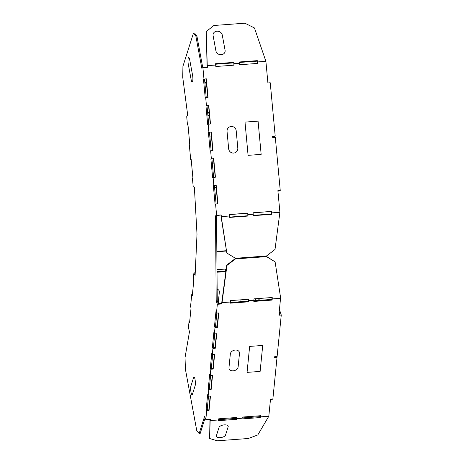<?xml version="1.0" encoding="UTF-8"?>
<svg xmlns="http://www.w3.org/2000/svg" width="464" height="464" viewBox="0 0 464 464"><rect width="100%" height="100%" fill="white"/><g stroke="black" fill="none" stroke-linecap="round" stroke-linejoin="round"><path stroke-width="0.7" d="M193.581 377.621L190.948 385.915A4.692 0.986 -94.2 0 0 191 392.26A4.692 0.986 -94.2 0 0 192.467 394.139L195.1 385.851A4.692 0.986 -94.2 0 0 195.048 379.506A4.692 0.986 -94.2 0 0 193.581 377.621M192.554 75.18A4.692 0.986 85.8 0 1 192.606 81.525A4.692 0.986 85.8 0 1 191.139 79.646L188.309 64.368A4.692 0.986 85.8 0 1 188.256 58.023A4.692 0.986 85.8 0 1 189.73 59.902L192.554 75.18M219.014 427.454L216.381 435.742A4.692 2.123 169.5 0 0 220.249 437.639A4.692 2.123 169.5 0 0 225.533 435.064L228.166 426.776A4.692 2.123 169.5 0 0 224.298 424.879A4.692 2.123 169.5 0 0 219.014 427.454M230.335 354.026L228.984 367.534A4.692 3.521 161.7 0 0 233.195 370.835A4.692 3.521 161.7 0 0 238.136 366.856L239.488 353.353A4.692 3.521 161.7 0 0 235.277 350.053A4.692 3.521 161.7 0 0 230.335 354.026M262.723 345.448L249.649 346.411L247.051 372.383L260.124 371.42L262.723 345.448M215.928 50.93L213.104 35.653A4.692 4.066 -162.4 0 1 216.914 31.198A4.692 4.066 -162.4 0 1 222.25 34.974L225.081 50.251A4.692 4.066 -162.4 0 1 221.264 54.706A4.692 4.066 -162.4 0 1 215.928 50.93M261.157 154.379L258.071 121.139L245.004 122.102L248.083 155.347L261.157 154.379M237.8 148.074A4.692 4.57 -117.3 0 1 233.659 153.068A4.692 4.57 -117.3 0 1 228.653 148.753L227.047 131.463A4.692 4.57 -117.3 0 1 231.194 126.469A4.692 4.57 -117.3 0 1 236.199 130.784L237.8 148.074M212.28 162.713A4.292 4.176 62.7 0 0 213.91 163.148M211.451 136.625A4.292 4.176 62.7 0 0 209.919 137.298M206.932 87.893L206.318 84.576A4.692 4.066 17.6 0 0 204.792 82.047M217.152 289.188A4.292 3.219 -18.3 0 1 219.344 292.042L218.19 303.531M241.013 299.819L240.822 301.704M206.683 410.779L206.184 409.265L207.64 394.725L208.139 396.233L210.482 396.059L209.032 410.605L206.683 410.779L205.801 419.607L204.665 416.162L199.131 433.573L196.736 430.511L185.414 369.298L185.032 357.599L189.474 331.743L188.436 327.636L189.092 321.053L189.59 322.567L191.046 308.021L190.547 306.513L191.794 294.043L192.293 295.551L193.749 281.004L193.25 279.496L193.911 272.913L195.1 275.552L197.009 234.227L194.37 187.091L193.204 186.708L192.421 178.286L192.908 178.037L191.18 159.419L190.692 159.668L191.197 159.628M233.908 65.175L233.757 62.385L234.134 65.157L215.83 66.509L215.696 65.035L207.327 65.656L207.483 67.326L202.913 67.663L201.811 68.237L195.872 36.151L193.476 33.089L182.926 66.306L182.735 77.268L187.7 115.171L186.708 116.667L187.485 125.094L187.972 124.839L189.701 143.457L189.213 143.707L190.692 159.668M187.485 125.094L187.99 125.054M208.139 396.233L208.765 389.998L208.266 388.49L209.722 373.943L210.221 375.451L210.842 369.216L210.343 367.708L211.799 353.162L212.297 354.676L212.924 348.441L212.425 346.933L213.875 332.386L214.38 333.894L215 327.659L214.501 326.151L215.957 311.605L216.456 313.113L217.338 304.285L216.201 300.84L215.505 215.841L216.607 215.273L221.177 214.936L215.505 215.841M215.563 203.969L215.076 204.218L213.347 185.6L213.834 185.351L216.178 185.177L217.906 203.795L215.563 203.969L216.607 215.273M213.092 177.376L212.611 177.625L210.882 159.007L213.713 158.584L215.435 177.202L213.092 177.376L213.834 185.351M210.627 150.777L210.14 151.026L208.411 132.408L211.242 131.985L212.97 150.603L210.627 150.777L211.364 158.758M208.156 124.178L207.675 124.433L205.946 105.815L208.777 105.392L210.505 124.01L208.156 124.178L208.899 132.159M205.691 97.585L205.204 97.834L203.481 79.216L206.306 78.793L208.034 97.411L205.691 97.585L206.434 105.566M202.913 67.663L203.963 78.967M207.895 115.455L209.473 115.339M195.872 36.151L196.916 36.076L194.526 33.014L193.476 33.089M196.916 36.076L202.774 67.738M206.306 78.793L204.525 79.141L206.231 97.544M208.777 105.392L206.99 105.734L208.701 124.143M211.242 131.985L209.461 132.333L211.166 150.736M213.713 158.584L211.926 158.932L213.631 177.335M216.178 185.177L214.391 185.525L216.102 203.928M205.801 419.607L210.372 419.27L210.238 420.575L218.608 419.955L218.724 418.806L237.023 417.455L236.907 418.603L242.138 418.215L241.912 418.922L260.211 417.571L260.437 416.863L268.807 416.243L270.495 399.353L272.849 399.179L277.002 357.622L274.392 357.819L274.497 356.781L277.107 356.584L281.265 315.027L278.91 315.201L280.598 297.726L275.111 261.882L266.255 256.325L235.207 258.622L226.693 265.135L221.688 303.276L218.161 303.531L217.245 300.759L216.549 215.766M214.501 326.151L215.545 326.07L216.845 313.084M215.545 326.07L215.824 326.911L217.123 326.813L218.509 312.962M212.425 346.933L213.469 346.852L214.768 333.865M213.469 346.852L213.747 347.687L215.047 347.594L216.433 333.744M214.356 354.519L212.97 368.37L211.665 368.468L211.387 367.627L212.686 354.647M212.274 375.301L210.888 389.151L209.589 389.25L209.31 388.409L210.61 375.422M210.198 396.082L208.812 409.927L207.507 410.025L207.234 409.19L208.527 396.204M199.131 433.573L200.175 433.492L205.181 417.733M215.557 325.977L217.222 325.856M255.391 300.626L255.577 298.741M225.98 270.437L225.452 270.477L225.336 271.626L217.013 272.24M189.092 321.053L189.747 321.007M191.794 294.043L192.45 293.996M193.911 272.913L195.222 272.815M217.007 271.556L225.11 270.953L225.202 269.074M215.801 326.836L217.135 326.737M203.481 79.216L204.525 79.141M205.946 105.815L206.99 105.734M210.882 159.007L211.926 158.932M208.411 132.408L209.461 132.333M213.347 185.6L214.391 185.525M233.995 63.684L239.227 63.295L239.36 64.769L257.665 63.417L257.526 61.944L265.895 61.323L267.902 82.946L270.251 82.772L275.187 135.964L272.571 136.155L272.699 137.483L275.309 137.292L280.244 190.484L277.89 190.658L279.896 212.274L271.533 212.895L271.394 211.422L253.095 212.779L253.228 214.246L248.002 214.635L247.863 213.162L229.564 214.513L229.697 215.986L221.334 216.607L221.177 214.936M221.334 216.607L221.34 217.193L221.102 216.885L220.963 215.047M248.002 214.635L248.014 216.056L229.709 217.407L229.697 215.986M279.896 212.274L275.007 249.475L266.487 255.989L235.439 258.286L226.826 253.037L221.34 217.193M271.533 212.895L271.544 214.316L253.24 215.667L253.228 214.246M247.863 213.162L229.57 214.612M248.014 216.056L247.648 213.272M271.394 211.422L253.1 212.872M271.544 214.316L271.179 211.532M207.327 65.656L207.257 67.344M215.696 65.035L215.453 63.736L233.757 62.385M239.227 63.295L238.983 61.996L257.288 60.645L257.526 61.944M207.228 65.117L206.277 31.523L213.846 25.497L244.893 23.2L254.458 27.962L265.895 61.323M257.288 60.645L257.439 63.435M212.75 150.62L211.033 132.095M210.279 124.021L208.562 105.502M207.814 97.428L206.097 78.903M275.187 135.964L273.835 136.66L272.791 136.735L273.922 136.149L272.583 136.248M277.901 190.75L278.98 190.675L277.942 191.209M217.686 203.812L215.963 185.293M215.215 177.213L213.498 158.694M247.776 215.748L229.709 217.082M271.307 214.008L253.24 215.348M226.826 253.037L221.102 216.885M257.126 61.155L239.076 62.489M233.595 62.895L215.545 64.229M206.277 31.523L207.066 65.627M280.244 190.484L277.948 191.249M207.681 113.17L209.264 113.048M207.634 112.671L209.218 112.555M214.577 187.485L216.16 187.369M214.548 187.166L216.125 187.05M210.076 419.294L210.238 420.575M248.46 299.268L248.368 301.148L230.359 302.476M271.991 297.528L271.898 299.408L253.889 300.736M278.98 314.505L279.995 314.43L279.224 312.092M275.628 356.694L275.738 357.031L274.462 357.123M260.263 415.738L260.037 416.631L242.162 417.954M236.733 417.478L236.512 418.371L218.631 419.694M209.032 410.605L208.812 409.927M206.184 409.265L207.234 409.19M210.221 375.451L212.564 375.277L211.108 389.824L208.765 389.998M211.108 389.824L210.888 389.151M208.266 388.49L209.31 388.409M214.38 333.894L216.723 333.72L215.267 348.267L212.924 348.441M215.267 348.267L215.047 347.594M216.456 313.113L218.799 312.945L217.343 327.485L215 327.659M217.343 327.485L217.123 326.813M217.245 300.759L216.201 300.84M221.688 303.276L221.908 303.949L217.338 304.285M212.297 354.676L214.641 354.502L213.185 369.042L210.842 369.216M213.185 369.042L212.97 368.37M210.343 367.708L211.387 367.627M260.437 416.863L260.553 415.715L242.254 417.066L242.138 418.215M280.604 298.311L272.235 298.932L272.119 300.08L253.82 301.432L253.936 300.283L248.704 300.672L248.594 301.82L230.289 303.172L230.405 302.023L222.036 302.638L221.908 303.949M268.807 416.243L257.793 434.948L248.298 438.503L217.251 440.8L209.618 438.509L209.972 419.926M209.618 438.509L210.146 420.865M275.111 261.882L266.493 256.633L235.445 258.924L226.931 265.443L222.036 302.638M230.405 302.023L230.393 300.602L248.692 299.251L248.704 300.672M272.235 298.932L272.223 297.511L253.924 298.862L253.936 300.283M236.907 418.603L236.686 419.311L218.382 420.662L218.608 419.955M276.672 356.619L277.002 357.622M279.345 310.857L279.873 310.816L281.265 315.027M248.594 301.82L248.368 301.148M222.036 302.058L221.798 301.751M236.686 419.311L236.512 418.371M226.281 250.717L216.839 251.413M225.11 270.953L225.336 271.626M216.99 269.683L225.44 269.056L225.452 270.477M257.253 256.673L257.253 256.992M259.799 300.301L259.985 298.416M216.845 251.737L226.328 251.036M258.941 298.491L258.75 300.376M272.119 300.08L271.898 299.408M260.211 417.571L260.037 416.631M266.493 256.633L266.255 256.325M226.931 265.443L226.693 265.135M235.445 258.924L235.207 258.622M272.791 136.735L272.629 136.248"/></g></svg>
